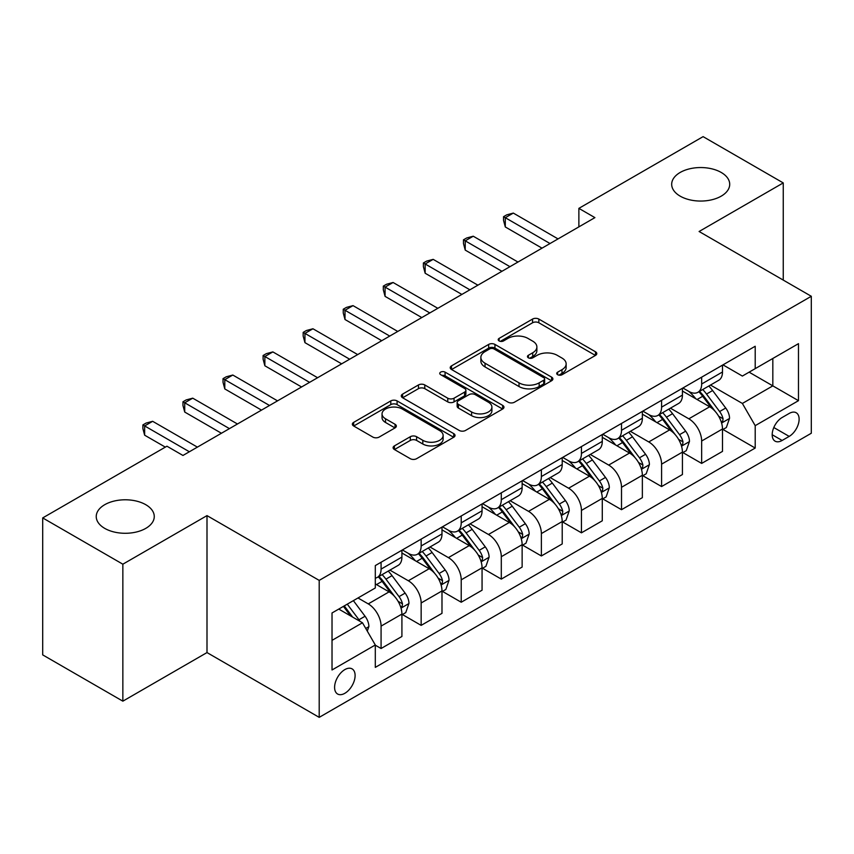 <?xml version="1.0" encoding="UTF-8"?>
<svg xmlns="http://www.w3.org/2000/svg" width="854" height="854" viewBox="0 0 854 854"><rect width="100%" height="100%" fill="white"/><g stroke="black" fill="none" stroke-linecap="round" stroke-linejoin="round"><path stroke-width="1.28" d="M557.651 374.725A3.117 1.793 0 0 0 562.049 374.725L595.484 355.413A4.451 2.573 0 0 0 596.786 353.599A4.451 2.573 0 0 0 595.484 351.784L538.842 319.076A4.451 2.573 0 0 0 532.554 319.076L499.12 338.387A3.117 1.793 0 0 0 498.202 339.657A3.117 1.793 0 0 0 499.12 340.927A3.117 1.793 0 0 0 503.529 340.927L507.852 338.43A14.24 8.22 0 0 1 527.986 338.43L532.715 341.152A14.24 8.22 0 0 1 536.878 346.97A14.24 8.22 0 0 1 532.715 352.777L528.38 355.275A3.117 1.793 0 0 0 527.473 356.556A3.117 1.793 0 0 0 528.38 357.826A3.117 1.793 0 0 0 532.789 357.826L537.113 355.328A14.24 8.22 0 0 1 557.256 355.328L561.975 358.05A14.24 8.22 0 0 1 566.149 363.868A14.24 8.22 0 0 1 561.975 369.675L557.651 372.173A3.117 1.793 0 0 0 556.733 373.444A3.117 1.793 0 0 0 557.651 374.725L557.651 372.173M145.767 504.693A29.015 16.749 0 0 0 114.148 501.063A29.015 16.749 0 0 0 96.235 516.531A29.015 16.749 0 0 0 104.732 528.38A29.015 16.749 0 0 0 136.352 532.01A29.015 16.749 0 0 0 154.264 516.531A29.015 16.749 0 0 0 145.767 504.693M721.214 172.455A29.015 16.749 0 0 0 689.594 168.825A29.015 16.749 0 0 0 671.682 184.304A29.015 16.749 0 0 0 680.179 196.153A29.015 16.749 0 0 0 711.798 199.783A29.015 16.749 0 0 0 729.711 184.304A29.015 16.749 0 0 0 721.214 172.455M344.845 693.299A14.507 8.38 120 0 0 354.325 680.51A14.507 8.38 120 0 0 352.104 668.885A14.507 8.38 120 0 0 344.845 669.6A14.507 8.38 120 0 0 335.376 682.389A14.507 8.38 120 0 0 337.597 694.014A14.507 8.38 120 0 0 344.845 693.299M394.409 445.895A4.451 2.573 0 0 0 393.107 447.709A4.451 2.573 0 0 0 394.409 449.524L410.304 458.694A4.451 2.573 0 0 0 416.592 458.694L453.73 437.259A4.451 2.573 0 0 0 455.033 435.444A4.451 2.573 0 0 0 453.73 433.629L397.089 400.921A4.451 2.573 0 0 0 390.79 400.921L353.663 422.367A4.451 2.573 0 0 0 352.36 424.182A4.451 2.573 0 0 0 353.663 425.997L372.856 437.077A4.451 2.573 0 0 0 379.144 437.077L395.039 427.907A4.451 2.573 0 0 0 396.341 426.093A4.451 2.573 0 0 0 395.039 424.267L385.517 418.78A11.903 6.875 0 0 1 382.037 413.912A11.903 6.875 0 0 1 389.381 407.561A11.903 6.875 0 0 1 402.351 409.055L439.65 430.587A11.903 6.875 0 0 1 443.13 435.444A11.903 6.875 0 0 1 435.786 441.796A11.903 6.875 0 0 1 422.805 440.301L416.592 436.714A4.451 2.573 0 0 0 410.304 436.714L394.409 445.895L394.409 449.524M206.999 515.613L122.848 564.195L42.7 517.919L42.7 654.89L122.848 701.166L206.999 652.573L319.204 717.36L319.204 580.389L206.999 515.613L206.999 652.573M783.246 280.091L783.246 182.916L699.095 231.498L811.3 296.285L319.204 580.389M783.246 182.916L703.098 136.64L578.873 208.365L578.873 226.876M42.7 517.919L166.925 446.204L182.959 455.46L594.907 217.621L578.873 208.365M508.162 402.202A4.451 2.573 0 0 0 514.46 402.202L551.588 380.756A4.451 2.573 0 0 0 552.89 378.941A4.451 2.573 0 0 0 551.588 377.126L494.946 344.429A4.451 2.573 0 0 0 488.659 344.429L451.52 365.864A4.451 2.573 0 0 0 450.218 367.679A4.451 2.573 0 0 0 451.52 369.494L508.162 402.202M441.913 375.397A3.117 1.793 0 0 1 445.073 375.835L445.073 372.13L502.654 405.372A4.451 2.573 0 0 1 503.967 407.198A4.451 2.573 0 0 1 502.654 409.013L465.526 430.448A4.451 2.573 0 0 1 459.238 430.448L402.597 397.75L402.597 394.11A4.451 2.573 0 0 0 401.284 395.925A4.451 2.573 0 0 0 402.597 397.75M402.597 394.11L418.481 384.94A4.451 2.573 0 0 1 424.78 384.94L447.752 398.199A4.451 2.573 0 0 0 454.04 398.199L464.587 392.114A4.451 2.573 0 0 0 465.889 390.299A4.451 2.573 0 0 0 464.587 388.485L440.664 374.671A3.117 1.793 0 0 1 439.757 373.401A3.117 1.793 0 0 1 441.678 371.736A3.117 1.793 0 0 1 445.073 372.13M789.181 413.443L782.125 417.51A14.059 8.113 120 0 0 772.945 429.904A14.059 8.113 120 0 0 775.101 441.166A14.059 8.113 120 0 0 782.125 440.461L789.181 436.394A14.059 8.113 120 0 0 798.362 424.011A14.059 8.113 120 0 0 796.206 412.749A14.059 8.113 120 0 0 789.181 413.443M319.204 717.36L811.3 433.245L811.3 296.285M722.975 364.861L742.372 376.059L755.203 368.65L755.203 346.254L375.301 565.583L375.301 587.979L332.025 612.969L332.025 669.974L375.301 644.983L375.301 667.38L755.203 448.051L755.203 425.655L742.372 403.451L710.496 385.047M755.203 368.65L798.479 343.66L798.479 400.675L755.203 425.655M122.848 564.195L122.848 701.166M749.107 372.163L772.827 385.869L772.827 358.466L798.479 343.66M742.372 403.451L772.827 385.869L798.479 400.675M332.025 640.361L362.48 622.779L338.76 609.083M375.301 645.176L381.076 648.506L381.076 626.11A18.137 10.472 -120 0 0 368.255 603.895L357.997 597.971M381.076 648.506L401.914 636.476L401.914 614.079A18.137 10.472 -120 0 0 389.093 591.865L375.301 583.912M402.394 614.538L421.15 625.374L421.15 602.977A18.137 10.472 -120 0 0 408.329 580.763L389.915 570.13M421.15 625.374L441.988 613.343L441.988 590.947A18.137 10.472 -120 0 0 429.167 568.732L401.914 552.997M442.468 591.406L461.224 602.23L461.224 579.834A18.137 10.472 -120 0 0 448.403 557.63L429.989 546.998M461.224 602.23L482.062 590.199L482.062 567.803A18.137 10.472 -120 0 0 469.241 545.599L441.988 529.864M482.542 568.273L501.298 579.097L501.298 556.701A18.137 10.472 -120 0 0 488.467 534.487L470.063 523.865M501.298 579.097L522.136 567.067L522.136 544.671A18.137 10.472 -120 0 0 509.315 522.456L482.062 506.732M522.616 545.13L541.372 555.965L541.372 533.569A18.137 10.472 -120 0 0 528.541 511.354L510.137 500.722M541.372 555.965L562.21 543.934L562.21 521.538A18.137 10.472 -120 0 0 549.378 499.323L522.136 483.588M562.69 521.997L581.446 532.821L581.446 510.425A18.137 10.472 -120 0 0 568.615 488.221L550.211 477.589M581.446 532.821L602.284 520.791L602.284 498.394A18.137 10.472 -120 0 0 589.452 476.19L562.21 460.455M602.764 498.864L621.509 509.689L621.509 487.292A18.137 10.472 -120 0 0 608.688 465.078L590.274 454.456M621.509 509.689L642.357 497.658L642.357 475.262A18.137 10.472 -120 0 0 629.526 453.047L602.284 437.323M642.838 475.721L661.583 486.556L661.583 464.16A18.137 10.472 -120 0 0 648.762 441.945L630.348 431.313M661.583 486.556L682.421 474.525L682.421 452.129A18.137 10.472 -120 0 0 669.6 429.914L642.357 414.179M682.901 452.588L701.657 463.412L701.657 441.016A18.137 10.472 -120 0 0 688.836 418.812L670.422 408.18M701.657 463.412L722.495 451.382L722.495 428.986A18.137 10.472 -120 0 0 709.674 406.782L682.421 391.047M682.901 387.994L688.836 391.42A18.137 10.472 -120 0 0 697.899 392.317A18.137 10.472 -120 0 0 701.657 384.012L701.657 377.169M642.838 411.126L648.762 414.553A18.137 10.472 -120 0 0 657.836 415.45A18.137 10.472 -120 0 0 661.583 407.144L661.583 400.302M602.764 434.259L608.688 437.686A18.137 10.472 -120 0 0 617.762 438.582A18.137 10.472 -120 0 0 621.509 430.288L621.509 423.435M562.69 457.402L568.615 460.829A18.137 10.472 -120 0 0 577.688 461.726A18.137 10.472 -120 0 0 581.446 453.421L581.446 446.567M522.616 480.535L528.541 483.962A18.137 10.472 -120 0 0 537.614 484.858A18.137 10.472 -120 0 0 541.372 476.553L541.372 469.711M482.542 503.668L488.467 507.095A18.137 10.472 -120 0 0 497.54 507.991A18.137 10.472 -120 0 0 501.298 499.697L501.298 492.843M442.468 526.811L448.403 530.227A18.137 10.472 -120 0 0 457.466 531.135A18.137 10.472 -120 0 0 461.224 522.829L461.224 515.976M402.394 549.944L408.329 553.371A18.137 10.472 -120 0 0 417.392 554.267A18.137 10.472 -120 0 0 421.15 545.962L421.15 539.12M722.975 429.455L755.203 448.051M697.899 392.317L718.737 380.286A18.137 10.472 -120 0 0 722.495 371.981L722.495 365.138M657.836 415.45L678.674 403.419A18.137 10.472 -120 0 0 682.421 395.114L682.421 388.271M617.762 438.582L638.6 426.552A18.137 10.472 -120 0 0 642.357 418.257L642.357 411.404M577.688 461.726L598.526 449.695A18.137 10.472 -120 0 0 602.284 441.39L602.284 434.537M537.614 484.858L558.452 472.828A18.137 10.472 -120 0 0 562.21 464.523L562.21 457.68M497.54 507.991L518.378 495.96A18.137 10.472 -120 0 0 522.136 487.666L522.136 480.813M457.466 531.135L478.304 519.104A18.137 10.472 -120 0 0 482.062 510.799L482.062 503.945M417.392 554.267L438.23 542.237A18.137 10.472 -120 0 0 441.988 533.931L441.988 527.089M375.301 578.137A18.137 10.472 -120 0 0 377.319 577.4L398.156 565.369A18.137 10.472 -120 0 0 401.914 557.075L401.914 550.222M377.319 577.4A18.137 10.472 -120 0 0 381.076 569.106L381.076 562.252M362.48 622.779L375.301 644.983M558.89 375.162L561.975 373.379A14.24 8.22 0 0 0 566.149 367.562L566.149 363.868M536.878 346.97L536.878 350.674A14.24 8.22 0 0 1 532.715 356.481L529.629 358.264M595.43 355.445L538.842 322.78A4.451 2.573 0 0 0 532.554 322.78L500.359 341.365M551.535 380.799L494.946 348.122A4.451 2.573 0 0 0 488.659 348.122L451.585 369.526M543.72 380.211A3.117 1.793 0 0 0 544.638 378.941A3.117 1.793 0 0 0 543.72 377.671L494.007 348.966A3.117 1.793 0 0 0 489.598 348.966L485.04 351.602A14.24 8.22 0 0 0 480.866 357.41A14.24 8.22 0 0 0 485.04 363.228L519.018 382.848A14.24 8.22 0 0 0 539.162 382.848L543.72 380.211L543.72 383.916A3.117 1.793 0 0 0 544.638 382.645L544.638 378.941M480.866 357.41L480.866 361.114A14.24 8.22 0 0 0 485.04 366.932L485.04 363.228M543.72 383.916L539.162 386.552A14.24 8.22 0 0 1 519.018 386.552L485.04 366.932M402.65 397.783L418.481 388.645L418.481 384.94M465.889 390.299L465.889 394.004A4.451 2.573 0 0 1 464.587 395.818L454.04 401.903A4.451 2.573 0 0 1 447.752 401.903L424.78 388.645A4.451 2.573 0 0 0 418.481 388.645M445.073 375.835L502.6 409.045M471.589 411.959A11.903 6.875 0 0 0 484.56 413.453A11.903 6.875 0 0 0 491.904 407.102A11.903 6.875 0 0 0 488.424 402.245L475.283 394.655A4.451 2.573 0 0 0 468.985 394.655L458.449 400.739A4.451 2.573 0 0 0 457.146 402.565A4.451 2.573 0 0 0 458.449 404.38L471.589 411.959L471.589 415.663A11.903 6.875 0 0 0 484.56 417.158A11.903 6.875 0 0 0 491.904 410.806L491.904 407.102M457.146 402.565L457.146 406.258A4.451 2.573 0 0 0 458.449 408.084L458.449 404.38M471.589 415.663L458.449 408.084M443.13 435.444L443.13 439.148A11.903 6.875 0 0 1 435.786 445.5A11.903 6.875 0 0 1 422.805 444.005L416.592 440.418A4.451 2.573 0 0 0 410.304 440.418L394.473 449.556M382.037 413.912L382.037 417.617A11.903 6.875 0 0 0 385.517 422.474L385.517 418.78M394.986 427.939L385.517 422.474M453.666 437.291L397.089 404.625A4.451 2.573 0 0 0 390.79 404.625L353.716 426.029M722.495 429.733L726.348 427.512L729.551 418.257A12.009 6.939 -120 0 0 725.719 408.02L712.62 390.534A34.683 20.026 -120 0 0 708.831 386.008M695.807 398.775A34.683 20.026 -120 0 0 688.708 391.345M721.406 422.367L722.804 420.862L723.06 418.77A12.009 6.939 -120 0 0 719.623 411.543L706.525 394.057A34.683 20.026 -120 0 0 702.746 389.52M699.511 391.388A28.79 16.621 60 0 1 704.24 396.758L715.321 411.553M698.892 391.74A34.683 20.026 60 0 1 702.682 396.277L711.382 407.902M550.019 243.529L505.301 217.717L513.318 213.084L558.036 238.906M542.012 248.162L505.301 226.961L505.301 217.717L503.54 216.692L506.742 214.845L513.318 213.084M505.301 226.961L503.54 220.396L503.54 216.692M682.421 452.866L686.274 450.645L689.477 441.39A12.009 6.939 -120 0 0 685.645 431.163L672.546 413.678A34.683 20.026 -120 0 0 668.757 409.141M655.733 421.908A34.683 20.026 -120 0 0 648.634 414.478M681.332 445.51L682.73 443.995L682.986 441.902A12.009 6.939 -120 0 0 679.549 434.675L666.451 417.19A34.683 20.026 -120 0 0 662.672 412.663M659.437 414.521A28.79 16.621 60 0 1 664.166 419.89L675.247 434.697M658.818 414.884A34.683 20.026 60 0 1 662.608 419.41L671.319 431.035M642.357 475.998L646.2 473.778L649.403 464.523A12.009 6.939 -120 0 0 645.571 454.296L632.472 436.81A34.683 20.026 -120 0 0 628.683 432.273M615.659 445.041A34.683 20.026 -120 0 0 608.56 437.611M641.258 468.643L642.656 467.138L642.913 465.035A12.009 6.939 -120 0 0 639.475 457.808L626.377 440.322A34.683 20.026 -120 0 0 622.598 435.796M619.363 437.654A28.79 16.621 60 0 1 624.093 443.034L635.184 457.829M618.744 438.017A34.683 20.026 60 0 1 622.534 442.543L631.245 454.168M602.284 499.142L606.126 496.921L609.329 487.666A12.009 6.939 -120 0 0 605.497 477.429L592.398 459.943A34.683 20.026 -120 0 0 588.609 455.417M575.585 468.184A34.683 20.026 -120 0 0 568.486 460.744M601.184 491.776L602.582 490.271L602.849 488.178A12.009 6.939 -120 0 0 599.401 480.951L586.303 463.466A34.683 20.026 -120 0 0 582.524 458.929M579.3 460.797A28.79 16.621 60 0 1 584.019 466.167L595.11 480.962M578.67 461.149A34.683 20.026 60 0 1 582.46 465.686L591.171 477.311M509.955 266.672L465.227 240.849L473.244 236.216L517.962 262.039M501.938 271.294L465.227 250.105L465.227 240.849L463.466 239.825L466.668 237.978L473.244 236.216M465.227 250.105L463.466 243.529L463.466 239.825M469.881 289.805L425.153 263.982L433.17 259.36L477.888 285.172M461.865 294.427L425.153 273.237L425.153 263.982L423.392 262.968L426.594 261.11L433.17 259.36M425.153 273.237L423.392 266.672L423.392 262.968M429.808 312.938L385.079 287.115L393.096 282.493L437.824 308.315M421.791 317.571L385.079 296.37L385.079 287.115L383.318 286.101L386.531 284.254L393.096 282.493M385.079 296.37L383.318 289.805L383.318 286.101M562.21 522.274L566.053 520.054L569.255 510.799A12.009 6.939 -120 0 0 565.423 500.572L552.324 483.086A34.683 20.026 -120 0 0 548.546 478.55M535.511 491.317A34.683 20.026 -120 0 0 528.412 483.887M561.11 514.919L562.508 513.403L562.775 511.311A12.009 6.939 -120 0 0 559.338 504.084L546.229 486.599A34.683 20.026 -120 0 0 542.45 482.062M539.226 483.93A28.79 16.621 60 0 1 543.945 489.299L555.036 504.095M538.607 484.282A34.683 20.026 60 0 1 542.386 488.819L551.097 500.444M389.734 336.07L345.005 310.258L353.022 305.625L397.75 331.448M381.717 340.703L345.005 319.513L345.005 310.258L343.244 309.233L346.457 307.387L353.022 305.625M345.005 319.513L343.244 312.938L343.244 309.233M522.136 545.407L525.979 543.187L529.181 533.931A12.009 6.939 -120 0 0 525.349 523.705L512.251 506.219A34.683 20.026 -120 0 0 508.472 501.682M495.437 514.45A34.683 20.026 -120 0 0 488.339 507.02M521.036 538.052L522.434 536.547L522.701 534.444A12.009 6.939 -120 0 0 519.264 527.217L506.166 509.731A34.683 20.026 -120 0 0 502.376 505.205M499.152 507.062A28.79 16.621 60 0 1 503.871 512.443L514.962 527.238M498.533 507.425A34.683 20.026 60 0 1 502.312 511.952L511.023 523.577M482.062 568.55L485.905 566.33L489.107 557.075A12.009 6.939 -120 0 0 485.275 546.838L472.177 529.352A34.683 20.026 -120 0 0 468.398 524.826M455.363 537.582A34.683 20.026 -120 0 0 448.265 530.153M480.962 561.185L482.361 559.68L482.627 557.587A12.009 6.939 -120 0 0 479.19 550.36L466.092 532.875A34.683 20.026 -120 0 0 462.302 528.338M459.078 530.206A28.79 16.621 60 0 1 463.797 535.575L474.888 550.371M458.459 530.558A34.683 20.026 60 0 1 462.238 535.095L470.949 546.72M441.988 591.683L445.831 589.463L449.044 580.208A12.009 6.939 -120 0 0 445.201 569.97L432.103 552.485A34.683 20.026 -120 0 0 428.324 547.958M415.29 560.726A34.683 20.026 -120 0 0 408.191 553.296M440.888 584.328L442.287 582.812L442.553 580.72A12.009 6.939 -120 0 0 439.116 573.493L426.018 556.007A34.683 20.026 -120 0 0 422.228 551.471M419.004 553.339A28.79 16.621 60 0 1 423.733 558.708L434.814 573.504M418.385 553.691A34.683 20.026 60 0 1 422.164 558.228L430.875 569.853M349.66 359.214L304.942 333.391L312.948 328.769L357.677 354.581M341.643 363.836L304.942 342.646L304.942 333.391L303.17 332.377L306.383 330.519L312.948 328.769M304.942 342.646L303.17 336.07L303.17 332.377M309.586 382.346L264.868 356.524L272.874 351.901L317.603 377.724M301.569 386.969L264.868 365.779L264.868 356.524L263.107 355.51L266.309 353.663L272.874 351.901M264.868 365.779L263.107 359.214L263.107 355.51M269.512 405.479L224.794 379.667L232.811 375.034L277.529 400.857M261.495 410.112L224.794 388.922L224.794 379.667L223.033 378.642L226.235 376.795L232.811 375.034M224.794 388.922L223.033 382.346L223.033 378.642M401.914 614.816L405.757 612.596L408.97 603.34A12.009 6.939 -120 0 0 405.127 593.114L392.029 575.628A34.683 20.026 -120 0 0 388.25 571.091M400.825 607.461L402.213 605.945L402.48 603.853A12.009 6.939 -120 0 0 399.042 596.626L385.944 579.14A34.683 20.026 -120 0 0 382.154 574.614M378.93 576.471A28.79 16.621 60 0 1 383.659 581.841L394.74 596.647M378.311 576.834A34.683 20.026 60 0 1 382.09 581.361L390.801 592.986M229.438 428.623L184.72 402.8L192.737 398.167L237.455 423.99M221.421 433.245L184.72 412.055L184.72 402.8L182.959 401.786L186.161 399.928L192.737 398.167M184.72 412.055L182.959 405.479L182.959 401.786M367.295 631.106L368.896 626.473A12.009 6.939 -120 0 0 365.064 616.246L353.375 600.64M360.057 621.381A12.009 6.939 -120 0 0 358.968 619.758L347.279 604.162M344.269 605.902L352.67 617.111M343.436 606.383L350.556 615.894M189.364 451.755L144.646 425.932L152.663 421.31L197.381 447.122M165.324 447.122L144.646 435.188L144.646 425.932L142.885 424.918L146.087 423.061L152.663 421.31M144.646 435.188L142.885 428.623L142.885 424.918M368.255 603.895L389.093 591.865M408.329 580.763L429.167 568.732M448.403 557.63L469.241 545.599M488.467 534.487L509.315 522.456M528.541 511.354L549.378 499.323M568.615 488.221L589.452 476.19M608.688 465.078L629.526 453.047M648.762 441.945L669.6 429.914M688.836 418.812L709.674 406.782M701.657 384.012L722.495 371.981M701.657 441.016L722.495 428.986M661.583 464.16L682.421 452.129M661.583 407.144L682.421 395.114M621.509 487.292L642.357 475.262M621.509 430.288L642.357 418.257M581.446 510.425L602.284 498.394M581.446 453.421L602.284 441.39M541.372 533.569L562.21 521.538M541.372 476.553L562.21 464.523M501.298 556.701L522.136 544.671M501.298 499.697L522.136 487.666M461.224 579.834L482.062 567.803M461.224 522.829L482.062 510.799M421.15 602.977L441.988 590.947M421.15 545.962L441.988 533.931M381.076 626.11L401.914 614.079M381.076 569.106L401.914 557.075M773.809 427.523L789.181 436.394M772.187 434.729L782.125 440.461M561.975 373.379L561.975 369.675M528.38 357.826L528.38 355.275M532.715 356.481L532.715 352.777M499.12 340.927L499.12 338.387M532.554 322.78L532.554 319.076M538.842 322.78L538.842 319.076M595.484 355.413L595.484 351.784M451.52 369.494L451.52 365.864M488.659 348.122L488.659 344.429M494.946 348.122L494.946 344.429M551.588 380.756L551.588 377.126M519.018 386.552L519.018 382.848M539.162 386.552L539.162 382.848M424.78 388.645L424.78 384.94M447.752 401.903L447.752 398.199M454.04 401.903L454.04 398.199M464.587 395.818L464.587 392.114M502.654 409.013L502.654 405.372M410.304 440.418L410.304 436.714M416.592 440.418L416.592 436.714M422.805 444.005L422.805 440.301M395.039 427.907L395.039 424.267M353.663 425.997L353.663 422.367M390.79 404.625L390.79 400.921M397.089 404.625L397.089 400.921M453.73 437.259L453.73 433.629M721.598 423.029L729.476 418.481M706.525 394.057L712.62 390.534M697.077 399.512L702.682 396.277M719.623 411.543L725.719 408.02M718.673 416.229L723.06 418.77M681.524 446.162L689.402 441.625M666.451 417.19L672.546 413.678M657.004 422.645L662.608 419.41M679.549 434.675L685.645 431.163M678.599 439.372L682.986 441.902M641.45 469.305L649.328 464.757M626.377 440.322L632.472 436.81M616.93 445.777L622.534 442.543M639.475 457.808L645.571 454.296M638.525 462.505L642.913 465.035M601.387 492.438L609.254 487.89M586.303 463.466L592.398 459.943M576.866 468.921L582.46 465.686M599.401 480.951L605.497 477.429M598.451 485.638L602.849 488.178M561.313 515.57L569.18 511.034M546.229 486.599L552.324 483.086M536.792 492.053L542.386 488.819M559.338 504.084L565.423 500.572M558.377 508.77L562.775 511.311M521.239 538.714L529.106 534.166M506.166 509.731L512.251 506.219M496.718 515.186L502.312 511.952M519.264 527.217L525.349 523.705M518.303 531.914L522.701 534.444M481.165 561.847L489.032 557.299M466.092 532.875L472.177 529.352M456.644 538.319L462.238 535.095M479.19 550.36L485.275 546.838M478.24 555.047L482.627 557.587M441.091 584.979L448.958 580.442M426.018 556.007L432.103 552.485M416.571 561.462L422.164 558.228M439.116 573.493L445.201 569.97M438.166 578.179L442.553 580.72M401.017 608.123L408.885 603.575M385.944 579.14L392.029 575.628M376.497 584.595L382.09 581.361M399.042 596.626L405.127 593.114M398.092 601.323L402.48 603.853M365.768 628.469L368.811 626.708M358.968 619.758L365.064 616.246"/></g></svg>
